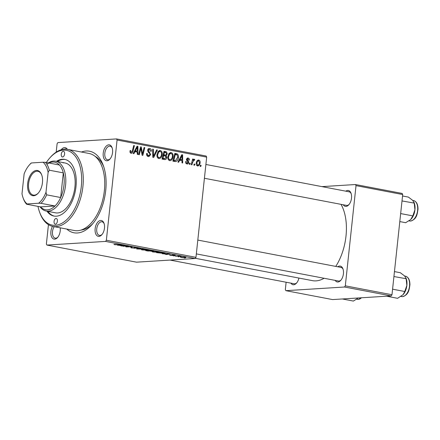 <?xml version="1.0" encoding="UTF-8"?>
<svg xmlns="http://www.w3.org/2000/svg" width="440" height="440" viewBox="0 0 440 440"><rect width="100%" height="100%" fill="white"/><g stroke="black" fill="none" stroke-linecap="round" stroke-linejoin="round"><path stroke-width="0.66" d="M61.221 149.754A8.074 4.576 100.8 0 1 64.493 147.604A8.074 4.576 100.8 0 1 67.326 149.331M66.611 149.232A6.919 3.922 -79.2 0 0 65.874 148.951A6.919 3.922 -79.2 0 0 65.307 148.918A6.919 3.922 -79.2 0 0 64.295 149.193M108.746 144.843A8.074 4.576 100.8 0 1 112.079 147.648A8.074 4.576 100.8 0 1 109.885 159.159A8.074 4.576 100.8 0 1 107.041 160.781A8.074 4.576 100.8 0 1 103.23 153.104A8.074 4.576 100.8 0 1 108.746 144.843M112.244 148.137A6.919 3.922 -79.2 0 0 110.121 146.196A6.919 3.922 -79.2 0 0 109.555 146.157A6.919 3.922 -79.2 0 0 104.891 152.746A6.919 3.922 -79.2 0 0 107.531 159.786A6.919 3.922 -79.2 0 0 108.097 159.825A6.919 3.922 -79.2 0 0 110.215 158.763M100.661 220.451A8.074 4.576 100.8 0 1 104 223.256A8.074 4.576 100.8 0 1 101.805 234.773A8.074 4.576 100.8 0 1 98.962 236.396A8.074 4.576 100.8 0 1 95.145 228.718A8.074 4.576 100.8 0 1 100.661 220.451M104.165 223.751A6.919 3.922 -79.2 0 0 102.042 221.804A6.919 3.922 -79.2 0 0 101.475 221.771A6.919 3.922 -79.2 0 0 96.811 228.36A6.919 3.922 -79.2 0 0 99.446 235.4A6.919 3.922 -79.2 0 0 100.012 235.433A6.919 3.922 -79.2 0 0 102.135 234.372M60.192 227.81A8.074 4.576 100.8 0 1 57.552 237.529A8.074 4.576 100.8 0 1 54.709 239.157A8.074 4.576 100.8 0 1 50.98 234.845A8.074 4.576 100.8 0 1 52.503 226.336M54.208 226.666A6.919 3.922 -79.2 0 0 52.47 233.728A6.919 3.922 -79.2 0 0 55.198 238.161A6.919 3.922 -79.2 0 0 55.765 238.194A6.919 3.922 -79.2 0 0 57.888 237.132M298.92 278.064A8.074 4.576 100.8 0 1 296.505 283.129A8.074 4.576 100.8 0 1 293.661 284.757A8.074 4.576 100.8 0 1 290.901 283.14M170.06 260.079L294.151 283.762A6.919 3.922 -79.2 0 0 294.718 283.795A6.919 3.922 -79.2 0 0 296.835 282.733M337.744 266.788A8.074 4.576 100.8 0 1 339.614 266.057A8.074 4.576 100.8 0 1 342.952 268.862A8.074 4.576 100.8 0 1 340.758 280.374A8.074 4.576 100.8 0 1 337.915 281.996A8.074 4.576 100.8 0 1 335.154 280.379M196.334 253.891L338.399 281.001A6.919 3.922 -79.2 0 0 338.965 281.039A6.919 3.922 -79.2 0 0 341.088 279.972M343.112 269.352A6.919 3.922 -79.2 0 0 340.995 267.405A6.919 3.922 -79.2 0 0 340.428 267.372M345.829 191.174A8.074 4.576 100.8 0 1 347.694 190.443A8.074 4.576 100.8 0 1 351.032 193.248A8.074 4.576 100.8 0 1 348.838 204.76A8.074 4.576 100.8 0 1 345.994 206.388A8.074 4.576 100.8 0 1 343.233 204.771M204.419 178.277L346.478 205.392A6.919 3.922 -79.2 0 0 347.05 205.425A6.919 3.922 -79.2 0 0 349.168 204.364M351.197 193.738A6.919 3.922 -79.2 0 0 349.074 191.796A6.919 3.922 -79.2 0 0 348.507 191.763M81.483 152.031A41.52 23.529 100.8 0 1 86.108 151.003A41.52 23.529 100.8 0 1 103.274 165.429A41.52 23.529 100.8 0 1 91.971 224.637A41.52 23.529 100.8 0 1 77.347 232.991A41.52 23.529 100.8 0 1 66.781 229.064M81.021 230.071A38.06 21.571 -79.2 0 0 92.956 223.487M103.763 166.859A38.06 21.571 -79.2 0 0 95.095 156.343M195.327 258.297L312.466 280.649A43.824 24.838 -79.2 0 0 316.058 280.874A43.824 24.838 -79.2 0 0 324.099 278.273M189.97 164.395L189.288 164.263L189.552 163.152L190.245 163.284L189.97 164.395M194.552 165.27L193.87 165.138L194.134 164.027L194.832 164.159L194.552 165.27M169.714 160.633C168.245 160.012 167.618 158.719 167.838 156.761L169.109 153.401L171.177 152.57C172.695 153.208 173.316 154.539 173.058 156.547C172.799 159.082 171.683 160.446 169.714 160.633L170.165 160.666M170.681 152.537L170.192 152.631M178.651 162.234L177.914 162.096L181.803 154.704L182.633 154.858L182.677 163.004L181.99 162.871L182.006 160.655L179.685 160.215L178.651 162.234M164.67 159.566L162.052 159.066L164.005 151.305L166.573 151.932L167.277 153.906L166.172 155.678L166.815 157.443C166.573 158.901 165.858 159.605 164.67 159.566L165.049 159.594M153.676 157.471L152.812 157.3L152.663 149.138L153.351 149.27L153.478 156.266L156.651 149.903L157.382 150.04L153.676 157.471M129.982 151.256L130.119 150.541L130.812 150.568L130.675 151.25L131.445 152.361L130.097 152.444L131.274 152.35L132.325 151.019L133.716 145.524L134.404 145.656L132.968 151.344C132.748 152.625 132.138 153.269 131.131 153.269C130.251 153.032 129.866 152.361 129.982 151.256M131.472 153.291L131.131 153.269M139.315 154.726L138.633 154.594L140.597 146.839L141.317 146.977L142.461 154.094L144.095 147.505L144.782 147.637L142.824 155.397L142.109 155.26L140.948 148.148L139.315 154.726M48.45 224.659L46.382 243.975L46.926 245.069L136.538 262.169L195.179 258.511L105.573 241.412L106.359 240.235L195.965 257.334L206.679 157.124L117.068 140.025L116.523 138.925L206.135 156.03L206.679 157.124M106.359 240.235L117.068 140.025M133.93 153.698L133.194 153.56L137.082 146.168L137.913 146.328L137.957 154.468L137.275 154.336L137.286 152.119L134.965 151.679L133.93 153.698M146.999 155.732L148.511 155.639L149.98 154.555L149.875 153.824L148.253 152.13L147.67 150.238C147.901 148.891 148.583 148.302 149.721 148.472C150.898 148.786 151.448 149.677 151.388 151.146L150.673 151.278L149.6 149.402L148.352 150.321L150.667 154.611L148.913 156.596L148.363 156.558C147.004 156.211 146.427 155.183 146.63 153.478L147.318 153.511L147.367 154.715L148.918 155.666L147.037 155.782M149.204 148.44L148.753 148.533M149.6 149.402L147.857 149.463M158.851 158.56C157.382 157.938 156.761 156.646 156.976 154.688L158.252 151.327L160.32 150.496C161.832 151.14 162.459 152.465 162.195 154.473C161.937 157.009 160.82 158.373 158.851 158.56L159.302 158.593M159.819 150.464L159.33 150.557M185.928 163.29L187.105 163.213L188.095 162.492L186.434 159.379L188.034 158.004C188.98 158.213 189.437 158.901 189.393 160.061L188.705 160.034L187.924 158.725L187.127 159.385L188.551 161.441L188.777 162.558C188.535 163.642 187.941 164.104 186.995 163.933C185.966 163.686 185.493 162.927 185.587 161.662L186.285 161.579L187.38 163.235L185.955 163.323M187.649 157.977L187.319 158.048M187.924 158.725L186.588 158.78M187.462 163.966L186.995 163.933M175.225 161.562L172.915 161.139L174.867 153.379L177.32 153.951C178.294 154.77 178.662 155.914 178.42 157.388C178.244 159.429 177.408 160.804 175.918 161.519L175.588 161.568M197.599 165.957C196.543 165.578 196.086 164.703 196.229 163.339C196.383 161.304 197.23 160.21 198.77 160.055C199.837 160.474 200.277 161.381 200.096 162.778C199.931 164.731 199.1 165.787 197.599 165.957L197.94 165.979M198.374 160.023L197.989 160.1M194.046 160.1L192.528 162.514L191.934 164.769L191.246 164.637L192.665 158.994L193.353 159.126L193.056 160.292L194.293 159.198L194.733 159.495L194.365 160.353L193.144 160.144M200.827 166.469L200.151 166.337L200.415 165.226L201.108 165.357L200.827 166.469M56.199 152.13L57.096 143.764L57.882 142.582L116.523 138.925M173.569 255.91L174.394 255.899L173.586 255.767M178.151 256.784L178.976 256.773L178.167 256.641M153.263 252.049C151.954 251.746 151.882 251.565 153.038 251.493L158.642 251.862C159.989 252.17 160.05 252.357 158.823 252.423L153.285 251.878M152.224 251.686L153.038 251.493M159.709 252.236L158.823 252.423L158.879 251.911M162.25 253.748L170.044 254.056L166.276 254.518L165.594 254.386L166.645 254.265L162.261 253.633M148.269 251.081L145.651 250.58L151.421 250.498L153.764 251.235L148.286 250.943L151.217 250.96M151.734 251.042L151.602 251.35L151.635 251.026M137.28 248.98L136.411 248.815L140.074 248.336L140.762 248.468L137.621 248.881L144.798 249.238L137.28 248.98L137.308 248.699M114.373 244.365L121.814 244.849L114.681 244.684C113.834 244.514 113.735 244.409 114.373 244.365C113.735 244.409 113.834 244.514 114.681 244.684L114.719 244.354M122.92 246.24L128.013 246.032L128.728 246.169L126.638 246.774L132.198 246.829L126.429 246.912L125.708 246.774L127.782 246.169L122.931 246.103M46.926 245.069L105.573 241.412M117.53 245.212L125.329 245.52L121.556 245.982L120.874 245.85L121.93 245.729L117.546 245.102M131.918 247.973C130.597 247.709 130.449 247.549 131.472 247.489L134.613 248.155L133.87 247.709L134.118 247.495L137.187 247.77C138.314 247.995 138.501 248.144 137.742 248.215L134.827 247.621L135.339 248.281L131.934 247.819M130.774 247.627L131.472 247.489M138.21 248.1L137.742 248.215L137.775 247.896M137.022 248.089L136.631 247.671M135.35 247.951L135.339 248.281L135.371 247.957M142.401 249.975C141.097 249.678 141.02 249.491 142.175 249.42L147.78 249.788C149.127 250.096 149.188 250.283 147.961 250.349L142.423 249.805M141.361 249.612L142.175 249.42M148.852 250.162L147.961 250.349L148.016 249.838M170.077 254.964L172.414 255.464L172.068 254.991L174.46 255.206C175.389 255.387 175.566 255.503 174.972 255.563L172.821 255.118L173.41 255.486L173.135 255.591L170.549 255.349C169.543 255.145 169.384 255.019 170.077 254.964L169.631 255.063M172.414 255.464L172.618 254.986L172.568 255.42M172.271 254.986L172.238 255.272L172.068 254.991M175.335 255.475L174.999 255.321M174.235 255.437L174.014 255.129M172.634 254.991L172.871 255.272M164.681 253.044C165.363 253.27 165.226 253.396 164.274 253.435L156.514 252.654L162.283 252.571L165.143 253.259M181.165 257.219L181.148 257.367C180.174 257.158 180.087 257.026 180.884 256.977L185.196 257.252C186.159 257.466 186.214 257.598 185.361 257.642L181.148 257.367C180.174 257.158 180.087 257.026 180.884 256.977M185.196 257.252C186.159 257.466 186.214 257.598 185.361 257.642L185.399 257.296M175.532 256.284L179.042 256.091L181.055 256.493L175.549 256.141M184.431 257.983L185.257 257.966L184.443 257.84M286.121 282.227L285.334 289.575L285.879 290.67L332.552 299.58L391.193 295.922L344.526 287.012L345.312 285.835L391.985 294.74L402.694 194.535L356.021 185.625L355.476 184.531L402.149 193.435L402.694 194.535M345.312 285.835L356.021 185.625M321.954 186.621L355.476 184.531M285.879 290.67L344.526 287.012M335.759 266.409A43.824 24.838 -79.2 0 0 341.039 204.353M391.985 294.74L391.193 295.922M195.965 257.334L195.179 258.511M126.671 246.466L126.638 246.774M126.467 246.532L126.429 246.912M122.809 245.41L120.527 245.322L122.375 245.68L124.306 245.454L122.821 245.3M134.876 247.786L134.844 248.094M137.676 247.869L137.638 248.221M145.31 249.59L142.835 249.552C142.005 249.601 142.06 249.733 143 249.953L147.334 250.217C148.192 250.168 148.154 250.036 147.213 249.821L145.327 249.48M142.852 249.392L142.835 249.552C142.005 249.601 142.06 249.733 143 249.953M147.224 249.695L147.213 249.821C148.154 250.036 148.192 250.168 147.334 250.217M151.431 250.641L149.639 250.663L153.065 251.108L151.448 250.503M152.614 250.729L153.065 251.108M148.979 250.536L147.015 250.701L148.286 250.943M150.414 250.817L148.962 250.674M150.937 251.218L150.403 250.949M167.53 253.946L165.242 253.858L167.096 254.21L169.026 253.99L167.541 253.831M164.323 252.967L164.274 253.435M162.294 252.714L157.872 252.775L163.625 253.303L164.06 253.072L162.311 252.577M164.076 252.918L163.625 253.303M156.173 251.658L153.692 251.625C152.867 251.674 152.922 251.806 153.857 252.021L158.197 252.291C159.055 252.241 159.016 252.109 158.076 251.895L156.184 251.548M153.714 251.466L153.692 251.625C152.867 251.674 152.922 251.806 153.857 252.021M158.087 251.768L158.076 251.895C159.016 252.109 159.055 252.241 158.197 252.291M184.685 257.516L181.615 257.103L184.685 257.516L184.751 257.175M181.632 256.954L181.577 257.345M140.553 147.021L141.317 146.977M141.906 154.132L142.461 154.094M144.051 147.68L144.782 147.637M140.256 148.192L140.948 148.148M136.967 146.382L137.913 146.328M135.273 151.299L135.273 151.739M134.156 151.729L134.965 151.679M134.387 151.294L137.291 151.173L137.313 147.103L135.438 150.816L137.291 151.173M134.613 150.871L135.438 150.816M136.571 147.147L137.313 147.103M130.103 150.612L130.812 150.568M129.982 151.294L130.675 151.25M133.667 145.701L134.404 145.656M132.226 151.388L132.968 151.344M146.625 153.549L147.318 153.511M146.603 153.808L147.285 153.764M146.641 154.759L147.367 154.715M148.038 149.127L148.297 149.435M150.684 151.19L151.388 151.146M147.659 150.364L148.352 150.321M147.719 151.129L148.533 151.08M149.963 154.655L150.667 154.611M147.725 155.738L147.428 156.173M152.663 149.314L153.351 149.27M152.796 156.31L153.478 156.266M156.558 150.095L157.382 150.04M158.51 151.063L158.884 151.465M161.491 154.517L162.195 154.473M158.389 157.713L157.988 158.147M157.713 152.108L158.719 152.042L157.652 154.853C157.493 156.255 157.944 157.185 159 157.641L157.625 157.762M156.959 154.897L157.652 154.853M157.603 157.724L159 157.641C160.512 157.382 161.354 156.255 161.524 154.259C161.706 152.84 161.26 151.894 160.193 151.421L158.097 151.514M160.193 151.421L158.719 152.042M163.823 152.048L166.573 151.932M163.906 152.097L164.203 152.361M166.579 153.951L167.277 153.906M164.323 155.106L163.796 155.7M164.291 155.798L166.172 155.678M166.106 157.487L166.815 157.443M163.823 158.686L163.356 159.313M162.124 158.78L164.912 158.62L166.139 157.295L165.066 155.947L163.625 155.672L162.965 158.29L164.912 158.62M164.466 152.345L163.856 154.764L164.962 154.974L166.1 154.853L166.595 153.813L165.632 152.565L163.735 152.389M163.125 154.809L163.856 154.764M162.921 155.188L166.1 154.853M162.894 155.716L163.625 155.672M162.234 158.334L162.965 158.29M185.587 161.623L186.285 161.579M186.428 159.429L187.127 159.385M186.445 159.907L187.143 159.863M187.638 161.496L188.551 161.441M188.078 162.602L188.777 162.558M181.687 154.919L182.633 154.858M179.993 159.83L179.993 160.27M178.877 160.264L179.685 160.215M179.108 159.825L182.012 159.704L182.028 155.634L180.158 159.352L182.012 159.704M179.328 159.406L180.158 159.352M181.286 155.683L182.028 155.634M174.68 154.115L177.32 153.951M174.68 154.132L175.06 154.435M177.722 157.432L178.42 157.388M174.647 160.655L173.987 161.343M175.329 154.418L173.828 160.364L175.555 160.595L177.749 157.207L177.155 154.902L174.597 154.462M173.096 160.407L173.828 160.364M173.041 160.633L174.702 160.529M169.367 153.137L169.746 153.538M172.354 156.59L173.058 156.547M169.252 159.786L168.85 160.221M168.57 154.181L169.582 154.115L168.514 156.926C168.355 158.329 168.806 159.253 169.862 159.709L168.487 159.836M167.822 156.97L168.514 156.926M168.46 159.797L169.862 159.709C171.375 159.456 172.216 158.329 172.387 156.332C172.568 154.907 172.123 153.967 171.055 153.494L168.96 153.588M171.055 153.494L169.582 154.115M199.397 162.822L200.096 162.778M196.62 165.297L197.681 165.231C198.726 164.94 199.309 164.076 199.419 162.646L198.666 160.771L197.076 160.847M198.666 160.771C197.593 161.035 197.01 161.904 196.917 163.378L197.857 165.242L196.631 165.319M196.224 163.422L196.917 163.378M194.095 164.208L194.832 164.159M192.621 159.17L193.353 159.126M192.33 160.336L193.056 160.292M193.556 159.572L194.733 159.495M189.508 163.334L190.245 163.284M200.371 165.402L201.108 165.357M55.429 224.164A2.882 1.634 -79.2 0 0 57.376 221.419A2.882 1.634 -79.2 0 0 56.276 218.482A2.882 1.634 -79.2 0 0 56.04 218.471A2.882 1.634 -79.2 0 0 54.093 221.216A2.882 1.634 -79.2 0 0 55.193 224.147A2.882 1.634 -79.2 0 0 55.429 224.164M62.612 156.976A2.882 1.634 -79.2 0 0 64.554 154.231A2.882 1.634 -79.2 0 0 63.454 151.299A2.882 1.634 -79.2 0 0 63.217 151.283A2.882 1.634 -79.2 0 0 61.276 154.028A2.882 1.634 -79.2 0 0 62.376 156.965A2.882 1.634 -79.2 0 0 62.612 156.976M46.943 211.189A28.831 16.341 -79.2 0 0 53.922 216.046A28.831 16.341 -79.2 0 0 56.282 216.189A28.831 16.341 -79.2 0 0 75.724 188.738A28.831 16.341 -79.2 0 0 64.73 159.401A28.831 16.341 -79.2 0 0 62.365 159.253A28.831 16.341 -79.2 0 0 56.458 161.343M65.197 159.5A28.831 16.341 -79.2 0 0 63.3 159.434A28.831 16.341 -79.2 0 0 57.392 161.524M37.983 206.393A38.06 21.571 -79.2 0 0 39.573 212.08A38.06 21.571 -79.2 0 0 55.308 225.302A38.06 21.571 -79.2 0 0 81.318 186.351A38.06 21.571 -79.2 0 0 63.344 150.145A38.06 21.571 -79.2 0 0 49.935 157.806A38.06 21.571 -79.2 0 0 46.36 162.509M49.935 157.806L50.578 157.075A39.215 22.22 100.8 0 1 64.394 149.182A39.215 22.22 100.8 0 1 67.612 149.386A39.215 22.22 100.8 0 1 82.561 189.282A39.215 22.22 100.8 0 1 56.122 226.617A39.215 22.22 100.8 0 1 52.91 226.419A39.215 22.22 100.8 0 1 39.908 212.999L39.573 212.08M52.91 226.419L74.377 230.516A39.215 22.22 -79.2 0 0 77.588 230.714A39.215 22.22 -79.2 0 0 104.027 193.38A39.215 22.22 -79.2 0 0 89.078 153.478L67.612 149.386M62.937 162.85A25.372 14.377 100.8 0 1 65.016 162.976A25.372 14.377 100.8 0 1 74.69 188.793A25.372 14.377 100.8 0 1 57.58 212.955A25.372 14.377 100.8 0 1 55.501 212.823L46.167 211.041A25.372 14.377 100.8 0 1 40.04 206.784M47.878 211.371A28.831 16.341 -79.2 0 0 54.39 216.123M342.32 298.969L353.348 301.076L358.336 297.941M394.455 271.596L400.329 272.718L404.641 275.979L406.137 278.713L406.857 285.379L404.767 291.511L403.111 294.635L397.595 298.315L386.568 296.208M393.927 276.546L406.137 278.713M392.645 289.195L404.767 291.511M403.09 294.663A11.226 6.364 -79.2 0 0 403.139 294.608A11.226 6.364 -79.2 0 0 406.857 285.379A11.226 6.364 100.8 0 0 406.197 278.597L405.961 277.959M402.54 195.982L408.414 197.104L412.72 200.371L414.216 203.099L414.937 209.764L412.847 215.897L410.668 219.571L405.675 222.701L399.8 221.584M402.006 200.931L414.216 203.099M400.725 213.587L412.847 215.897M411.175 219.049A11.226 6.364 -79.2 0 0 411.219 218.999A11.226 6.364 -79.2 0 0 414.937 209.764A11.226 6.364 100.8 0 0 414.277 202.989L414.04 202.345M42.455 182.628A12.804 7.255 100.8 0 1 38.214 193.155A12.804 7.255 100.8 0 1 30.454 194.524A12.804 7.255 100.8 0 1 27.66 183.552A12.804 7.255 100.8 0 1 33.907 171.303A12.804 7.255 100.8 0 1 41.701 174.9A12.804 7.255 100.8 0 1 42.455 182.628M41.8 175.18A12.111 6.864 -79.2 0 0 37.884 171.303A12.111 6.864 -79.2 0 0 28.617 183.634A12.111 6.864 -79.2 0 0 33.347 195.096A12.111 6.864 -79.2 0 0 38.412 192.929M41.008 203.319L38.676 203.225A23.067 13.074 -79.2 0 0 45.991 192.269L46.668 194.838A24.222 13.728 100.8 0 1 41.008 203.319L55.011 205.992A24.222 13.728 -79.2 0 1 40.59 206.888L55.011 205.992A24.222 13.728 -79.2 0 0 60.671 197.511A24.222 13.728 -79.2 0 0 63.987 185.07A24.222 13.728 -79.2 0 0 63.305 172.876A24.222 13.728 -79.2 0 0 59.389 164.995A24.222 13.728 -79.2 0 0 46.871 164.274M48.411 162.899A25.372 14.377 100.8 0 1 55.682 161.194A25.372 14.377 100.8 0 1 65.588 185.207A25.372 14.377 100.8 0 1 46.167 211.041M46.668 194.838L60.671 197.511L63.305 172.876L49.302 170.203L48.114 172.414A23.067 13.074 -79.2 0 0 43.054 162.234L31.438 162.954A23.067 13.074 -79.2 0 0 29.365 164.962A23.067 13.074 -79.2 0 0 24.123 173.91L22 193.765A23.067 13.074 -79.2 0 0 23.084 197.852A23.067 13.074 -79.2 0 0 27.055 203.951L38.676 203.225M45.991 192.269L48.114 172.414M43.054 162.234L45.386 162.322A24.222 13.728 100.8 0 1 49.302 170.203M59.389 164.995L45.386 162.322M29.365 164.962L30.014 164.23A24.222 13.728 100.8 0 1 30.971 163.224L31.438 162.954M27.055 203.951L26.593 204.215A24.222 13.728 100.8 0 1 23.419 198.77L23.084 197.852M40.59 206.888L26.593 204.215M127.903 246.032L127.859 246.45M127.243 246.29L127.204 246.648M134.393 247.484L134.349 247.885M141.207 150.189L141.884 150.15M141.614 152.51L142.28 152.471M139.788 150.046L140.536 149.996M135.762 148.676L136.593 148.627M148.324 152.213L149.611 152.136M152.757 154.181L153.472 154.138M163.9 151.734L165.677 151.624M163.053 155.095L164.962 154.974M162.151 158.664L164.241 158.532M186.687 160.551L187.649 160.49M180.483 157.212L181.313 157.163M174.763 153.797L176.495 153.687M191.769 162.564L192.528 162.514M361.68 297.759L358.314 299.404L357.346 299.343A10.379 5.885 -79.2 0 0 358.199 299.398A10.379 5.885 -79.2 0 0 361.405 297.781M402.446 296.637A10.379 5.885 -79.2 0 0 409.448 286.754A10.379 5.885 -79.2 0 0 405.488 276.194C408.419 277.079 409.899 279.923 409.921 284.735C409.184 289.867 408.645 294.872 402.562 296.643L401.599 296.582A10.379 5.885 -79.2 0 0 402.446 296.637M410.526 221.023A10.379 5.885 -79.2 0 0 417.527 211.139A10.379 5.885 -79.2 0 0 413.567 200.58C416.499 201.465 417.978 204.314 418 209.127C417.263 214.258 416.724 219.257 410.641 221.034L409.679 220.974A10.379 5.885 -79.2 0 0 410.526 221.023M175.555 160.595L172.893 160.765M357.346 299.343L356.714 299.222M340.995 267.405L197.813 240.081M405.488 276.194L404.695 276.04M401.599 296.582L400.961 296.461M205.893 164.472L349.074 191.796M413.567 200.58L412.775 200.431M409.679 220.974L409.041 220.853M55.682 161.194L65.016 162.976"/></g></svg>
